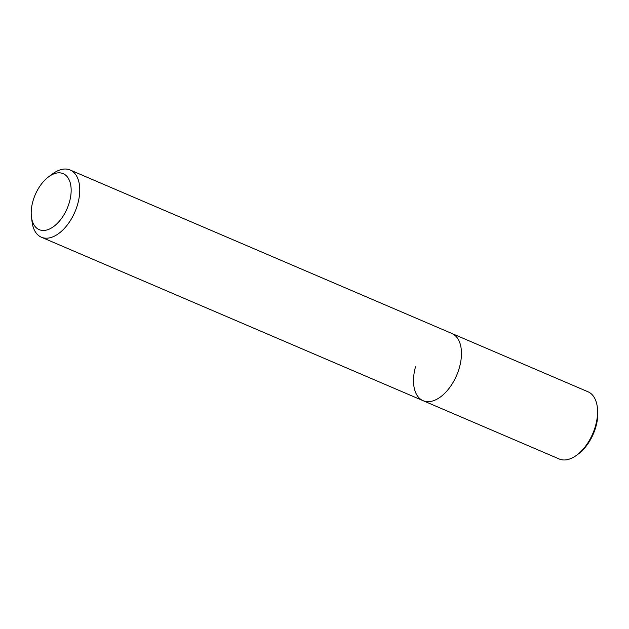 <?xml version="1.0" encoding="UTF-8"?>
<svg xmlns="http://www.w3.org/2000/svg" width="629" height="629" viewBox="0 0 629 629"><rect width="100%" height="100%" fill="white"/><g stroke="black" fill="none" stroke-linecap="round" stroke-linejoin="round"><path stroke-width="0.94" d="M32.865 201.429A30.459 17.384 113.2 0 1 48.692 176.757A30.459 17.384 113.2 0 1 67.185 176.702A30.459 17.384 113.2 0 1 69.489 201.862A30.459 17.384 113.2 0 1 48.661 229.373A30.459 17.384 113.2 0 1 31.45 217.021A30.459 17.384 113.2 0 1 32.865 201.429M48.692 176.757L52.797 173.746A36.553 20.859 113.2 0 1 70.173 170.011A36.553 20.859 113.2 0 1 77.752 203.882A36.553 20.859 113.2 0 1 41.388 237.219A36.553 20.859 113.2 0 1 32.103 222.068L31.45 217.021M70.173 170.011L451.874 333.48A36.553 20.859 113.2 0 1 459.461 367.352A36.553 20.859 113.2 0 1 423.097 400.689A36.553 20.859 113.2 0 1 415.51 366.825M576.596 455.254L578.232 454.052A34.115 19.475 -66.8 0 0 595.962 426.415A34.115 19.475 -66.8 0 0 597.55 408.952L597.291 406.932A36.553 20.859 -66.8 0 0 588.005 391.781L451.874 333.48A36.553 20.859 113.2 0 1 459.461 367.352A36.553 20.859 113.2 0 1 423.097 400.689L559.22 458.989A36.553 20.859 -66.8 0 0 576.596 455.254A36.553 20.859 -66.8 0 0 595.584 425.644A36.553 20.859 -66.8 0 0 597.291 406.932M41.388 237.219L423.097 400.689"/></g></svg>
